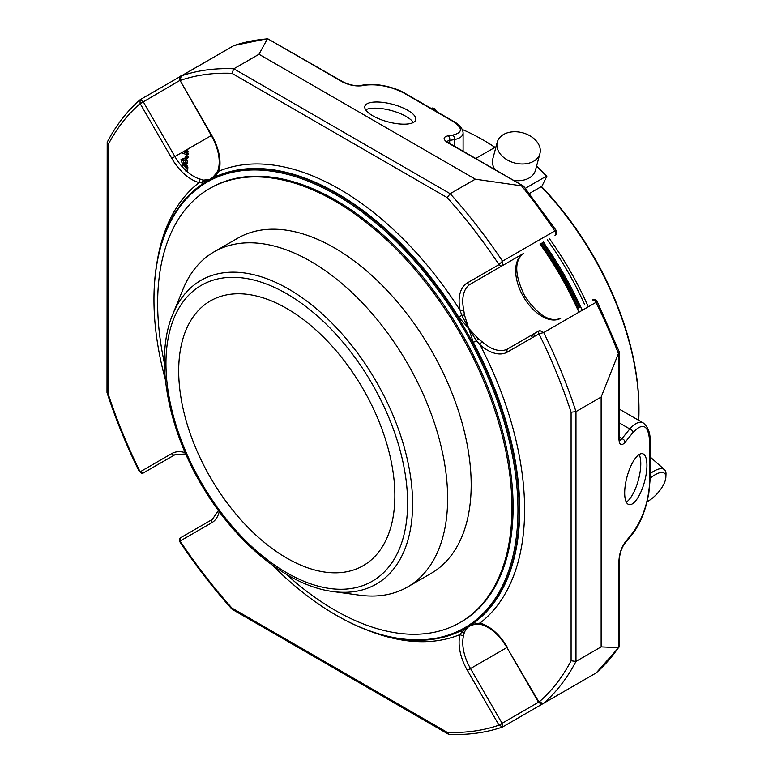 <?xml version="1.0" encoding="UTF-8"?>
<svg xmlns="http://www.w3.org/2000/svg" width="773" height="773" viewBox="0 0 773 773"><rect width="100%" height="100%" fill="white"/><g stroke="black" fill="none" stroke-linecap="round" stroke-linejoin="round"><path stroke-width="1.16" d="M286.783 308.495A152.851 88.248 -120 0 0 210.353 300.929A152.851 88.248 -120 0 0 186.921 423.411A152.851 88.248 -120 0 0 286.783 558.106A152.851 88.248 -120 0 0 363.204 565.672A152.851 88.248 -120 0 0 386.635 443.19A152.851 88.248 -120 0 0 286.783 308.495M650.016 478.458A19.364 7.904 -48.4 0 1 665.36 474.409A19.364 7.904 -48.4 0 1 665.862 477.26A19.364 7.904 -48.4 0 1 647.127 501.677M524.336 133.304L522.538 132.763A19.364 13.692 -165 0 1 524.336 133.304M650.016 473.772A22.079 9.015 -48.4 0 1 664.529 469.704A22.079 9.015 -48.4 0 1 665.418 470.873A22.079 9.015 -48.4 0 1 665.997 474.12L665.862 477.26M522.741 132.821A22.079 15.615 -165 0 1 524.577 133.381A22.079 15.615 -165 0 1 539.921 153.585A22.079 15.615 -165 0 1 514.557 162.948A22.079 15.615 -165 0 1 497.271 142.155A22.079 15.615 -165 0 1 522.529 132.763L522.529 132.763M495 169.616A22.079 15.615 -165 0 1 492.797 158.861L497.271 142.155M539.921 153.585L535.447 170.292A22.079 15.615 -165 0 1 513.668 180.399M462.283 129.487A221.097 127.651 60 0 1 482.632 139.7L483.85 140.406A219.377 126.656 60 0 1 495.029 147.324M541.486 186.506A219.377 126.656 60 0 1 638.971 409.081L638.971 410.492A221.097 127.651 60 0 1 638.73 420.338M482.632 139.7A221.097 127.651 60 0 1 494.952 147.372M541.206 186.67A221.097 127.651 60 0 1 638.971 410.492M588.292 306.804A221.097 127.651 -120 0 0 549.352 238.557M584.62 304.485A219.377 126.656 -120 0 0 547.255 239.765M650.016 443.422A254.539 146.957 -120 0 0 650.064 443.093L650.064 442.291L650.016 443.113M496.034 146.744L475.714 158.484M536.539 166.224A254.539 146.957 -120 0 1 546.472 176.109L525.34 188.312M529.418 193.472L541.873 186.283L546.849 176.273M555.024 696.695A3.45 1.99 60 0 1 554.985 696.715L502.634 726.949L502.276 723.615A3.45 1.99 -120 0 0 502.092 723.277L538.51 702.242L506.924 647.532L538.926 702.01A0.86 0.502 -120 0 0 538.974 702.087L543.458 703.372L595.809 673.148A3.45 3.45 0 0 0 596.35 672.761A3.45 2.802 -131.1 0 1 595.993 673.022A3.45 1.99 60 0 1 595.809 673.148A3.45 1.99 60 0 1 595.596 673.244M556.135 230.393L554.782 230.982A3.45 1.99 60 0 1 554.985 235.301L554.985 235.301A3.45 3.45 0 0 0 556.135 230.393L523.63 186.196L448.069 142.899C442.813 139.43 442.813 137.072 448.069 135.816A3.45 2.551 -98.9 0 1 449.683 140.357L446.755 141.343M619.608 440.726L621.927 438.687A3.45 2.551 38.9 0 1 625.048 442.349C621.337 446.282 619.289 445.103 618.922 438.813A3.45 1.99 -0 0 0 619.241 437.972L619.241 351.947L618.39 353.541A364.547 210.469 60 0 0 595.993 302.359L597.181 301.48A3.45 3.45 0 0 0 592.36 300.021L592.36 300.021A3.45 1.99 60 0 1 594.079 300.195A3.45 1.99 60 0 1 595.993 302.359L543.699 332.545L539.66 330.467A3.45 1.99 -120 0 0 539.457 330.564L507.871 348.797A37.365 21.576 -120 0 1 482.265 341.879L478.101 338.593L468.67 328.283L464.457 314.959L463.694 309.712A2.59 1.053 -11.7 0 1 460.09 310.302A261.689 151.093 -120 0 0 219.02 171.123A2.59 1.836 -164.8 0 1 218.353 169.384L216.798 172.65C208.246 182.853 210.691 178.09 210.44 179.191L203.637 180.128L200.507 179.21A2.59 1.836 -75.2 0 0 199.154 182.583A261.689 151.093 -120 0 0 156.9 263.178M596.524 301.605A3.45 2.821 60 0 0 592.36 300.021M372.808 115.824A26.33 9.083 -165.1 0 1 364.866 106.297A26.33 9.083 -165.1 0 1 392.645 104.307A26.33 9.083 -165.1 0 1 415.739 119.863A26.33 9.083 -165.1 0 1 399.361 123.941A26.33 9.083 -165.1 0 1 372.808 115.824M233.388 45.878A3.45 1.99 60 0 1 233.572 45.752A3.45 1.99 60 0 1 233.784 45.655A3.45 2.802 -108.9 0 1 234.19 45.472L267.526 38.65L342.159 81.754A3.45 1.99 -60 0 1 343.048 81.89L267.526 38.65L258.984 54.265L233.823 68.787L231.919 73.329A361.097 208.478 -120 0 0 180.099 80.498L181.22 75.976C180.244 75.696 179.703 77.232 179.607 80.585L143.314 101.843A3.45 1.99 -120 0 0 143.111 101.514L139.981 99.843M522.722 186.003L475.327 179.172L258.984 54.265M234.19 45.472L234.19 45.472A3.45 3.45 0 0 0 233.572 45.752L181.22 75.976M186.824 170.659L187.723 170.137L187.878 167.152A2.715 1.565 -120 0 0 187.105 165.77A3.382 1.952 -120 0 0 185.935 164.775L183.046 164.446M182.505 165.238L182.467 167.026M187.346 150.551L185.51 151.605A4.783 2.763 60 0 1 186.206 152.126L186.206 153.228L188.032 152.175L188.032 151.073A4.783 2.763 -120 0 0 187.346 150.551L188.158 148.899M188.032 153.402L186.206 154.455L186.206 155.547L188.032 154.494L188.032 153.402L186.689 152.948M186.206 152.783L183.182 151.769M184.274 162.282L182.447 163.335L182.38 164.369L184.216 163.316L183.172 160.146M187.221 164.002L187.578 160.301L184.167 158.107L181.008 159.576L184.206 158.107L182.38 159.161L185.742 161.364L185.829 164.813L184.293 165.084L186.254 164.05M187.076 162.736L184.187 163.934L186.989 162.803M188.032 156.523L186.969 156.165L185.133 157.219L186.206 157.576L186.206 158.803L188.032 157.75L188.032 156.523L186.206 157.576M464.457 314.959L461.752 315.355L458.747 317.201A258.24 149.092 -120 0 0 215.474 176.746A3.45 2.812 65.6 0 0 216.769 173.915L219.02 171.123A39.954 23.064 -120 0 0 211.725 135.294L171.77 158.359L140.184 103.65A0.86 0.502 -120 0 0 140.135 103.572L139.99 99.843C126.907 111.283 115.969 125.419 107.196 142.251L107.003 392.471L108.017 393.438A361.097 208.478 -120 0 0 140.135 471.82A0.86 0.502 -120 0 0 140.184 471.801A2.59 2.116 60 0 0 143.314 472.989L174.988 454.698L143.314 472.989L174.901 454.746L185.733 453.915M185.182 452.64A39.954 23.064 -120 0 0 171.77 453.567A2.59 2.116 60 0 0 174.901 454.746L142.812 473.211A2.59 2.097 71 0 1 140.135 471.82L142.812 473.211A2.59 2.097 71 0 0 143.063 473.105M475.327 179.172L450.166 193.694L447.19 197.608L231.919 73.329M523.437 253.515A3.45 2.821 -120 0 1 523.398 253.534L470.506 284.078A2.59 2.116 60 0 1 467.375 282.889L498.971 264.656A0.86 0.502 -120 0 0 499.01 264.617A2.59 2.097 49 0 0 502.276 265.709L502.498 261.168A364.547 210.469 -120 0 0 450.166 193.694L233.823 68.787A364.547 210.469 -120 0 0 181.491 75.841L233.784 45.655A364.547 210.469 60 0 1 266.907 38.921M447.19 197.608A361.097 208.478 -120 0 1 499.01 264.617L502.498 261.168L554.782 230.982A364.547 210.469 60 0 0 521.649 185.993M463.694 309.712A37.365 21.576 -120 0 1 470.506 284.078L502.092 265.835A3.45 1.99 -120 0 0 502.276 265.709M539.457 330.564L539.457 330.564A2.59 2.116 -120 0 0 538.926 333.859A0.86 0.502 -120 0 1 538.974 333.839L543.699 332.545A364.547 210.469 -120 0 1 575.972 411.603L571.092 412.222A361.097 208.478 -120 0 0 538.974 333.839A2.59 2.097 -109 0 1 539.66 330.467M618.39 353.541L601.133 397.071L575.972 411.603L575.972 661.408L571.092 660.789L571.092 412.222M601.133 646.885L575.972 661.408A364.547 210.469 -120 0 1 543.699 703.208L595.993 673.022A364.547 210.469 60 0 0 618.39 647.697L601.133 646.885L601.133 397.071M502.276 723.615L499.01 725.161L502.634 726.949M218.411 510.509L212.266 519.466L180.679 537.708L212.266 519.466A2.59 2.116 -120 0 0 211.725 522.77L180.138 541.003A0.86 0.502 -120 0 0 180.099 541.032L180.225 538.027A2.59 2.097 -131 0 1 180.447 537.863M618.39 647.697L619.231 646.296L619.241 560.27A3.45 1.99 180 0 1 618.922 561.111C619.289 553.903 621.337 547.661 625.048 542.395A3.45 2.551 -141.1 0 1 624.603 543.719C621.511 548.018 619.724 553.536 619.241 560.27M632.913 532.655C643.078 518.219 648.673 501.146 649.687 481.415A3.45 1.99 180 0 0 650.016 480.574L648.731 494.131L645.668 506.924C642.131 518.316 637.735 527.331 632.469 533.988A3.45 2.551 -141.1 0 0 632.913 532.655L625.048 542.395M646.933 465.385A26.33 9.083 -74.9 0 1 640.691 492.43A26.33 9.083 -74.9 0 1 628.971 504.576A26.33 9.083 -74.9 0 1 627.038 476.796A26.33 9.083 -74.9 0 1 642.653 453.741A26.33 9.083 -74.9 0 1 646.933 465.385M650.016 480.574L650.016 441.47C650.557 433.498 648.334 427.343 643.378 423.024C639.59 421.043 635.058 423.024 629.782 428.957A3.45 2.551 38.9 0 1 632.913 432.619C643.078 421.865 648.673 425.092 649.687 442.311L649.687 481.415M364.643 84.808A3.45 2.551 -98.9 0 1 366.016 85.078C378.625 83.938 391.235 86.595 403.844 93.031L452.649 121.216C462.969 128.009 462.969 132.637 452.649 135.101A3.45 2.551 81.1 0 1 454.253 139.642C460.022 138.386 462.969 136.145 463.104 132.937C462.785 128.55 459.597 124.695 453.538 121.351L404.733 93.175C395.65 87.591 376.953 82.914 364.643 84.808L360.063 85.523C354.797 86.054 349.125 84.837 343.048 81.89M366.016 85.078L361.435 85.803A3.45 2.551 -98.9 0 0 360.063 85.523M187.105 165.77L185.269 166.823A2.715 1.565 60 0 1 186.051 168.205L185.887 171.2M185.549 164.997L184.109 165.828L181.172 165.538M184.109 165.828A3.382 1.952 60 0 1 185.269 166.823M185.51 151.605L186.322 149.962M188.032 151.073L186.206 152.126M186.206 154.455L181.355 152.832M182.447 163.335L181.326 161.422L183.588 159.393M183.481 159.46L181.684 160.494L183.964 159.692M181.326 161.451L183.153 160.349M578.919 312.215A228.934 132.173 -120 0 0 539.96 243.978M542.182 242.693A223.687 129.149 60 0 1 579.547 307.412M541.139 243.292A222.827 128.647 60 0 1 578.504 308.021M579.074 312.118A228.054 131.671 -120 0 0 540.124 243.882M540.259 243.804A221.097 127.651 60 0 1 577.624 308.524M107.003 143.015L108.017 144.87L108.017 393.438M481.125 624.516L477.511 624.226A2.59 1.594 86.9 0 1 476.41 623.618L479.956 623.077A2.59 1.836 104.8 0 0 481.125 624.516C490.72 627.405 499.329 635.068 506.924 647.532L467.375 670.365A39.954 23.064 -120 0 1 460.09 634.536L461.752 632.082L468.67 626.468L464.457 631.889L463.694 635.058A2.59 1.836 -164.8 0 1 460.09 634.536A261.689 151.093 -120 0 1 369.165 630.845M507.339 647.301A39.954 23.064 -120 0 0 479.956 623.077A261.689 151.093 -120 0 0 479.956 344.7A2.59 1.053 -48.3 0 1 482.265 341.879M502.17 727.161C485.715 732.765 468.003 735.162 449.045 734.35L447.19 732.331A361.097 208.478 -120 0 0 499.01 725.161A0.86 0.502 -120 0 0 498.971 725.074L467.375 670.365M448.282 734.128L232.093 609.269L231.919 608.051L447.19 732.331M171.77 158.359A39.954 23.064 -120 0 0 199.154 182.583L202.111 182.38A2.59 2.251 -74.1 0 1 203.637 180.128M201.502 184.679A3.45 2.812 -125.6 0 0 202.111 182.38L210.44 179.191L216.769 173.915A2.59 1.594 -146.9 0 1 216.788 172.659M538.926 333.859L507.339 352.092A39.954 23.064 -120 0 1 479.956 344.7L476.41 340.738L468.67 328.283L461.752 315.355L460.09 310.302A39.954 23.064 -120 0 1 467.375 282.889M473.308 623.318L468.67 626.468L476.41 623.618A3.45 2.812 54.4 0 0 473.308 623.318A258.24 149.092 -120 0 0 473.308 342.42L476.41 340.738L478.101 338.593M464.457 631.889A2.59 2.251 -165.9 0 1 461.752 632.082A3.45 2.812 -114.4 0 0 458.949 631.628M215.474 176.746L210.44 179.191M458.747 317.201L468.67 328.283L473.308 342.42M153.962 299.48A258.24 149.092 60 0 1 153.962 299.132A258.24 149.092 60 0 1 336.564 193.704A258.24 149.092 60 0 1 507.175 427.884A258.24 149.092 60 0 1 458.196 632.043A258.24 149.092 60 0 1 336.564 615.405A258.24 149.092 60 0 1 336.255 615.231M165.393 379.727A257.38 148.6 60 0 1 153.962 299.837A257.38 148.6 60 0 1 335.955 194.757A257.38 148.6 60 0 1 517.949 509.977A257.38 148.6 60 0 1 335.955 615.057A257.38 148.6 60 0 1 272.473 565.208M164.446 363.368A250.529 144.638 60 0 1 209.531 188.612L210.691 187.945A250.529 144.638 60 0 1 335.955 200.352A250.529 144.638 60 0 1 499.619 421.121A250.529 144.638 60 0 1 461.22 621.869L460.061 622.536A250.529 144.638 60 0 1 286.174 574.204M332.854 591.538L359.638 595.191A193.492 111.708 -120 0 0 407.564 586.987A193.492 111.708 -120 0 0 447.635 498.411A193.492 111.708 -120 0 0 363.175 303.692A193.492 111.708 -120 0 0 214.073 251.853A193.492 111.708 -120 0 0 183.008 289.257L172.775 314.273C153.779 358.875 168.137 432.803 206.294 492.681C239.746 546.511 289.846 586.137 332.854 591.538A175.355 101.244 -120 0 0 412.608 503.832A175.355 101.244 -120 0 0 311.104 304.427A175.355 101.244 -120 0 0 172.775 314.273M407.564 586.987L431.112 573.392A193.492 111.708 -120 0 0 471.182 484.816A193.492 111.708 -120 0 0 386.722 290.097A193.492 111.708 -120 0 0 237.62 238.258L214.073 251.853M209.531 188.612A250.529 144.638 60 0 1 334.796 201.019A250.529 144.638 60 0 1 498.459 421.787A250.529 144.638 60 0 1 460.061 622.536M626.323 502.131A26.33 9.083 105.1 0 0 640.778 463.723A26.33 9.083 105.1 0 0 639.136 454.524M413.304 122.511A26.33 9.083 14.9 0 0 391.003 110.462A26.33 9.083 14.9 0 0 365.668 109.814M435.759 110.51L435.653 110.761A3.45 1.99 -120 0 0 431.904 108.181C434.175 108.007 435.518 108.78 435.943 110.52L436.339 111.418M452.649 135.101L448.069 135.816M361.435 85.803C355.01 86.383 348.584 85.03 342.159 81.754M108.017 144.87A361.097 208.478 -120 0 1 140.135 103.572L143.111 101.514M200.507 179.21A37.365 21.576 -120 0 1 174.901 156.561L143.314 101.843L140.184 103.65M218.353 169.384C220.653 159.625 218.315 148.339 211.319 135.526L180.138 80.585A0.86 0.502 -120 0 1 180.099 80.498L179.607 80.585M571.092 660.789A361.097 208.478 -120 0 1 538.974 702.087L538.646 702.473C541.602 704.068 543.206 704.367 543.458 703.372M498.971 725.074L502.092 723.277L470.506 668.558A37.365 21.576 -120 0 1 463.694 635.058M231.919 608.051A361.097 208.478 -120 0 1 180.099 541.032A2.59 2.097 -131 0 1 180.225 538.027L180.679 537.708A3.45 1.99 -120 0 0 180.496 537.834M596.35 672.761L618.931 647.291L618.922 561.111M632.913 432.619L625.048 442.349M618.922 352.614L618.922 438.813M619.241 422.87L629.782 428.957L621.927 438.687L619.241 437.141M560.676 318.312A37.365 21.576 60 0 1 523.36 296.6A37.365 21.576 60 0 1 523.398 253.534L523.398 253.534C514.074 260.762 514.567 275.033 524.896 296.349C538.153 315.413 550.115 322.718 560.763 318.254M523.466 186.051L448.968 143.044A3.45 1.99 120 0 0 448.069 142.899M454.253 146.097L454.253 139.642L449.683 140.357L449.683 143.826M452.649 121.216A3.45 1.99 -60 0 1 453.538 121.351M403.844 93.031A3.45 1.99 -60 0 1 404.733 93.175M187.878 167.152L186.051 168.205M187.723 170.137L186.341 170.939M183.259 164.33L181.423 165.383M187.578 160.301L185.742 161.364M186.322 163.171L185.249 163.789M650.016 441.47A3.45 1.99 180 0 1 649.687 442.311M532.384 334.641A236.924 136.792 60 0 1 533.467 337.009M534.761 336.265A230.025 132.801 -120 0 0 533.689 333.897M582.166 310.34A223.687 129.149 -120 0 0 543.226 242.094M212.266 519.466L180.679 537.708A2.59 2.116 -120 0 0 180.138 541.003M140.184 471.801L171.77 453.567M498.971 264.656A2.59 2.116 60 0 0 502.092 265.835M180.138 80.585L211.725 135.294M507.339 352.092A2.59 2.116 -120 0 1 507.871 348.797M211.725 522.77A39.954 23.064 -120 0 0 219.232 511.62M407.603 503.059A170.872 98.654 -120 0 0 226.363 277.594A170.872 98.654 -120 0 0 226.363 519.243A170.872 98.654 -120 0 0 407.603 503.059M664.529 469.704L650.016 456.833M650.016 444.823L650.315 442.765M546.869 176.031L536.636 165.857M431.315 108.52L431.904 108.181M192.757 69.319L140.406 99.543M632.469 533.988L624.603 543.719M619.308 440.629L619.241 437.972M619.202 351.725L597.181 301.48M448.968 143.044L446.697 141.652M181.317 165.441L183.153 164.378M182.302 159.161L184.138 158.098M182.418 159.17L184.245 158.107M463.104 132.937L463.104 151.199M619.241 409.091L643.378 423.024M531.264 335.289L532.336 337.656M582.475 310.157L543.535 241.91M139.411 471.801C126.53 445.721 115.737 419.343 107.041 392.684M179.751 541.68C195.898 565.875 213.338 588.408 232.093 609.269M477.511 624.226C473.289 624.536 470.342 625.28 468.67 626.468M335.955 615.057L336.564 615.405M153.962 299.837L153.962 299.132"/></g></svg>

